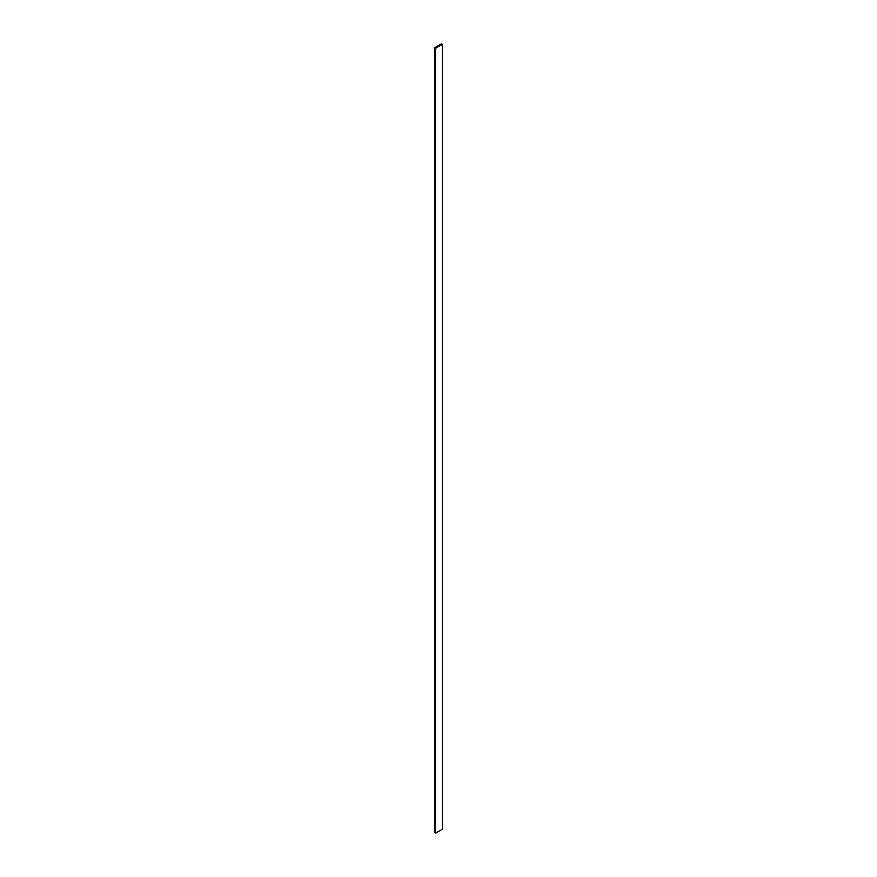 <?xml version="1.0" encoding="UTF-8"?>
<svg xmlns="http://www.w3.org/2000/svg" width="877" height="877" viewBox="0 0 877 877"><rect width="100%" height="100%" fill="white"/><g stroke="black" fill="none" stroke-linecap="round" stroke-linejoin="round"><path stroke-width="1.32" d="M441.449 43.85L442.348 44.376L435.551 48.301L434.652 47.775L441.449 43.85M434.652 47.775L434.652 832.624L435.551 833.15L442.348 829.225L442.348 44.376M435.551 833.15L435.551 48.301"/></g></svg>
